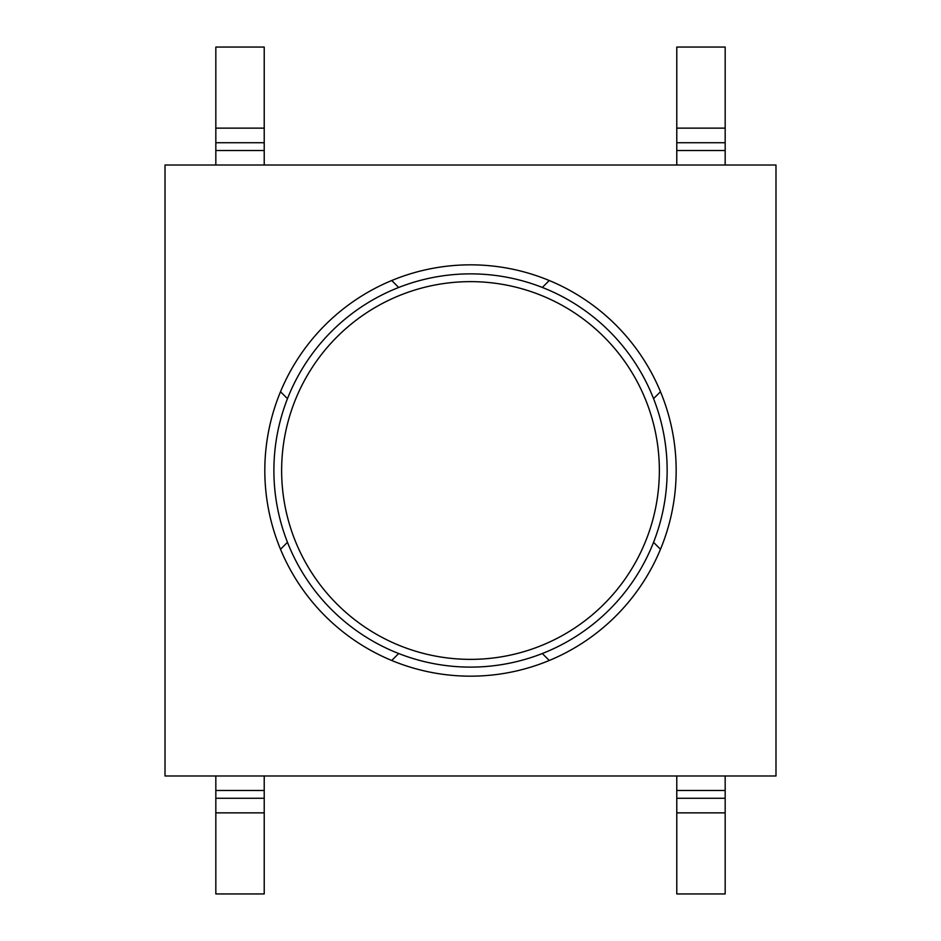 <?xml version="1.0" encoding="UTF-8"?>
<svg xmlns="http://www.w3.org/2000/svg" width="941" height="941" viewBox="0 0 941 941"><rect width="100%" height="100%" fill="white"/><g stroke="black" fill="none" stroke-linecap="round" stroke-linejoin="round"><path stroke-width="1.41" d="M165.016 775.984L165.016 165.016L775.984 165.016L775.984 775.984L165.016 775.984M725.17 165.016L725.17 47.05L676.779 47.05L676.779 165.016M676.779 775.984L676.779 893.95L725.17 893.95L725.17 775.984M215.83 150.513L215.83 142.738L264.221 142.738L264.221 150.513L215.83 150.513L215.83 165.016M215.83 128.141L215.83 47.05L264.221 47.05L264.221 128.141L215.83 128.141L215.83 142.738M215.83 893.95L215.83 812.859L264.221 812.859L264.221 893.95L215.83 893.95M264.221 812.859L264.221 798.262L215.83 798.262L215.83 812.859M215.83 798.262L215.83 790.487L264.221 790.487L264.221 798.262M215.83 775.984L215.83 790.487M264.221 142.738L264.221 128.141M264.221 165.016L264.221 150.513M264.221 790.487L264.221 775.984M264.821 470.5A205.679 205.679 0 0 1 664.064 400.972A205.679 205.679 0 0 1 505.788 673.121A205.679 205.679 0 0 1 264.821 470.5M653.524 542.31L660.488 549.273M287.476 398.69L280.512 391.727M391.727 280.512L398.69 287.476A196.598 196.598 0 0 0 299.015 566.658A196.598 196.598 0 0 0 589.207 627.224A196.598 196.598 0 0 0 398.69 287.476A196.598 196.598 0 0 0 299.015 566.658A196.598 196.598 0 0 0 589.207 627.224A196.598 196.598 0 0 0 398.69 287.476M660.488 391.727L653.524 398.69M398.69 653.524L391.727 660.488M280.512 549.273L287.476 542.31M549.273 660.488L542.31 653.524M542.31 287.476L549.273 280.512M725.17 128.141L676.779 128.141M676.779 812.859L725.17 812.859M725.17 798.262L676.779 798.262M676.779 142.738L725.17 142.738M725.17 150.513L676.779 150.513M676.779 790.487L725.17 790.487M659.359 470.5A188.859 188.859 0 0 1 312.483 573.939A188.859 188.859 0 0 1 401.525 294.686A188.859 188.859 0 0 1 659.359 470.5"/></g></svg>

